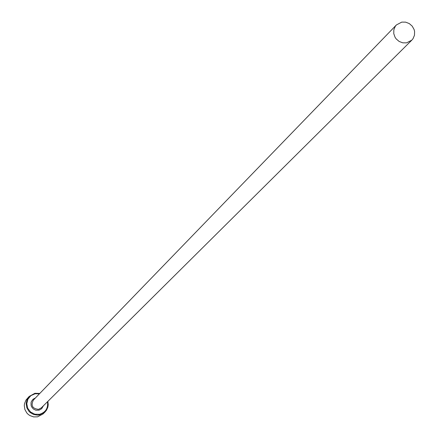 <?xml version="1.0" encoding="UTF-8"?>
<svg xmlns="http://www.w3.org/2000/svg" width="439" height="439" viewBox="0 0 439 439"><rect width="100%" height="100%" fill="white"/><g stroke="black" fill="none" stroke-linecap="round" stroke-linejoin="round"><path stroke-width="0.66" d="M39.433 393.816L35.104 393.756L30.867 395.649L27.898 399.21L26.784 403.726L27.75 408.308L30.609 412.045L34.785 414.196L39.455 414.334C45.656 412.413 48.328 408.221 47.472 401.751M47.856 401.372L48.235 404.676L47.862 407.14L46.523 410.158L44.954 412.078L39.499 414.943L37.518 415.151L33.594 414.493L30.132 412.49L28.722 411.063L26.768 407.579L26.17 403.644L26.993 399.77L29.139 396.461L34.922 393.289L39.806 393.432M29.139 396.461L26.033 400L24.529 403.633L24.293 405.598L24.891 409.51L26.834 412.984L28.239 414.405L29.874 415.557L33.605 416.902L37.556 416.841L42.989 413.993L44.954 412.078M406.574 42.863L411.804 40.163L413 38.725L414.476 35.274L414.586 31.454L414.12 29.567L412.216 26.137L409.247 23.552L405.603 22.142L401.773 22.109L396.395 24.946L395.237 26.4L393.827 29.852L393.772 33.644L395.067 37.293L396.181 38.906L399.15 41.458L402.772 42.835L406.574 42.863M411.804 40.163L41.299 407.88L38.528 409.351C32.393 408.66 30.681 405.565 33.386 400.066L396.395 24.946M43.401 405.795L41.639 408.714L39.076 410.152L35.844 410.202L33.359 408.983L31.613 406.832L31.125 405.526L31.037 402.777L31.438 401.46L33.046 399.249L35.444 397.937"/></g></svg>
